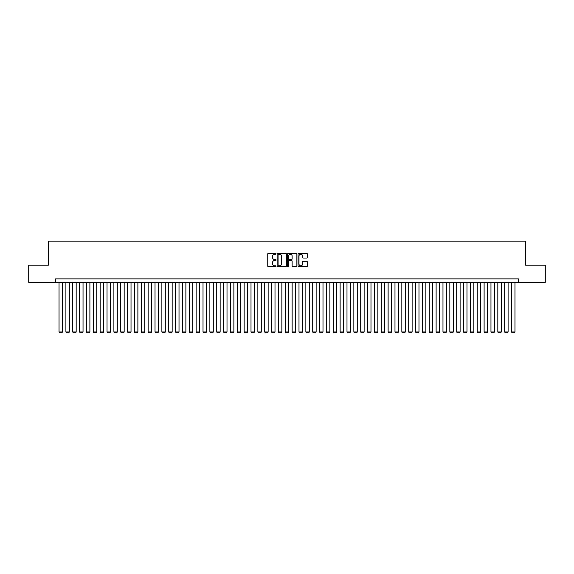 <?xml version="1.0" encoding="UTF-8"?>
<svg xmlns="http://www.w3.org/2000/svg" width="574" height="574" viewBox="0 0 574 574"><rect width="100%" height="100%" fill="white"/><g stroke="black" fill="none" stroke-linecap="round" stroke-linejoin="round"><path stroke-width="0.86" d="M276.029 253.765A0.474 0.474 0 0 0 275.563 253.292L268.41 253.292A0.674 0.674 0 0 0 267.735 253.966L267.735 266.078A0.674 0.674 0 0 0 268.41 266.752L275.563 266.752A0.474 0.474 0 0 0 276.029 266.279A0.474 0.474 0 0 0 275.563 265.812L274.637 265.812A2.152 2.152 0 0 1 272.478 263.653L272.478 262.648A2.152 2.152 0 0 1 274.637 260.496L275.563 260.496A0.474 0.474 0 0 0 276.029 260.022A0.474 0.474 0 0 0 275.563 259.548L274.637 259.548A2.152 2.152 0 0 1 272.478 257.396L272.478 256.384A2.152 2.152 0 0 1 274.637 254.232L275.563 254.232A0.474 0.474 0 0 0 276.029 253.765M306.667 258.035A0.674 0.674 0 0 0 307.341 257.36L307.341 253.966A0.674 0.674 0 0 0 306.667 253.292L298.724 253.292A0.674 0.674 0 0 0 298.057 253.966L298.057 266.078A0.674 0.674 0 0 0 298.724 266.752L306.667 266.752A0.674 0.674 0 0 0 307.341 266.078L307.341 261.974A0.674 0.674 0 0 0 306.667 261.299L303.266 261.299A0.674 0.674 0 0 0 302.598 261.974L302.598 264.011A1.801 1.801 0 0 1 300.798 265.812A1.801 1.801 0 0 1 298.997 264.011L298.997 256.033A1.801 1.801 0 0 1 300.798 254.232A1.801 1.801 0 0 1 302.598 256.033L302.598 257.36A0.674 0.674 0 0 0 303.266 258.035L306.667 258.035M55.606 282.3L28.7 282.3L28.7 265.166L48.41 265.166L48.41 241.166L525.59 241.166L525.59 265.166L545.3 265.166L545.3 282.3L518.394 282.3L518.394 278.878L55.606 278.878L55.606 282.3L518.394 282.3M286.412 253.966A0.674 0.674 0 0 0 285.737 253.292L277.794 253.292A0.674 0.674 0 0 0 277.127 253.966L277.127 266.078A0.674 0.674 0 0 0 277.794 266.752L285.737 266.752A0.674 0.674 0 0 0 286.412 266.078L286.412 253.966M288.263 253.292L296.206 253.292A0.674 0.674 0 0 1 296.873 253.966L296.873 266.078A0.674 0.674 0 0 1 296.206 266.752L292.805 266.752A0.674 0.674 0 0 1 292.13 266.078L292.13 261.163A0.674 0.674 0 0 0 291.456 260.496L289.203 260.496A0.674 0.674 0 0 0 288.528 261.163L288.528 266.279A0.474 0.474 0 0 1 288.062 266.752A0.474 0.474 0 0 1 287.588 266.279L287.588 253.966A0.674 0.674 0 0 1 288.263 253.292M278.541 254.232A0.474 0.474 0 0 0 278.067 254.705L278.067 265.339A0.474 0.474 0 0 0 278.541 265.812L279.516 265.812A2.152 2.152 0 0 0 281.669 263.653L281.669 256.384A2.152 2.152 0 0 0 279.516 254.232L278.541 254.232M292.13 256.069A1.801 1.801 0 0 0 290.329 254.268A1.801 1.801 0 0 0 288.528 256.069L288.528 258.874A0.674 0.674 0 0 0 289.203 259.548L291.456 259.548A0.674 0.674 0 0 0 292.13 258.874L292.13 256.069M62.466 282.3L62.466 331.944L59.036 331.944L59.036 282.3M62.466 331.944L61.949 332.834L59.553 332.834L59.036 331.944M69.325 282.3L69.325 331.944L65.895 331.944L65.895 282.3M69.325 331.944L68.808 332.834L66.405 332.834L65.895 331.944M76.177 282.3L76.177 331.944L72.747 331.944L72.747 282.3M76.177 331.944L75.66 332.834L73.264 332.834L72.747 331.944M83.036 282.3L83.036 331.944L79.607 331.944L79.607 282.3M83.036 331.944L82.52 332.834L80.123 332.834L79.607 331.944M89.888 282.3L89.888 331.944L86.459 331.944L86.459 282.3M89.888 331.944L89.379 332.834L86.975 332.834L86.459 331.944M96.748 282.3L96.748 331.944L93.318 331.944L93.318 282.3M96.748 331.944L96.231 332.834L93.835 332.834L93.318 331.944M103.6 282.3L103.6 331.944L100.177 331.944L100.177 282.3M103.6 331.944L103.09 332.834L100.687 332.834L100.177 331.944M110.459 282.3L110.459 331.944L107.029 331.944L107.029 282.3M110.459 331.944L109.943 332.834L107.546 332.834L107.029 331.944M117.311 282.3L117.311 331.944L113.889 331.944L113.889 282.3M117.311 331.944L116.802 332.834L114.398 332.834L113.889 331.944M124.171 282.3L124.171 331.944L120.741 331.944L120.741 282.3M124.171 331.944L123.654 332.834L121.258 332.834L120.741 331.944M131.023 282.3L131.023 331.944L127.6 331.944L127.6 282.3M131.023 331.944L130.513 332.834L128.11 332.834L127.6 331.944M137.882 282.3L137.882 331.944L134.452 331.944L134.452 282.3M137.882 331.944L137.365 332.834L134.969 332.834L134.452 331.944M144.741 282.3L144.741 331.944L141.312 331.944L141.312 282.3M144.741 331.944L144.225 332.834L141.821 332.834L141.312 331.944M151.593 282.3L151.593 331.944L148.164 331.944L148.164 282.3M151.593 331.944L151.077 332.834L148.68 332.834L148.164 331.944M158.453 282.3L158.453 331.944L155.023 331.944L155.023 282.3M158.453 331.944L157.936 332.834L155.54 332.834L155.023 331.944M165.305 282.3L165.305 331.944L161.875 331.944L161.875 282.3M165.305 331.944L164.788 332.834L162.392 332.834L161.875 331.944M172.164 282.3L172.164 331.944L168.734 331.944L168.734 282.3M172.164 331.944L171.648 332.834L169.251 332.834L168.734 331.944M179.016 282.3L179.016 331.944L175.587 331.944L175.587 282.3M179.016 331.944L178.507 332.834L176.103 332.834L175.587 331.944M185.876 282.3L185.876 331.944L182.446 331.944L182.446 282.3M185.876 331.944L185.359 332.834L182.963 332.834L182.446 331.944M192.728 282.3L192.728 331.944L189.305 331.944L189.305 282.3M192.728 331.944L192.218 332.834L189.815 332.834L189.305 331.944M199.587 282.3L199.587 331.944L196.157 331.944L196.157 282.3M199.587 331.944L199.07 332.834L196.674 332.834L196.157 331.944M206.439 282.3L206.439 331.944L203.017 331.944L203.017 282.3M206.439 331.944L205.93 332.834L203.526 332.834L203.017 331.944M213.298 282.3L213.298 331.944L209.869 331.944L209.869 282.3M213.298 331.944L212.782 332.834L210.385 332.834L209.869 331.944M220.151 282.3L220.151 331.944L216.728 331.944L216.728 282.3M220.151 331.944L219.641 332.834L217.237 332.834L216.728 331.944M227.01 282.3L227.01 331.944L223.58 331.944L223.58 282.3M227.01 331.944L226.493 332.834L224.097 332.834L223.58 331.944M233.869 282.3L233.869 331.944L230.439 331.944L230.439 282.3M233.869 331.944L233.353 332.834L230.949 332.834L230.439 331.944M240.721 282.3L240.721 331.944L237.292 331.944L237.292 282.3M240.721 331.944L240.205 332.834L237.808 332.834L237.292 331.944M247.581 282.3L247.581 331.944L244.151 331.944L244.151 282.3M247.581 331.944L247.064 332.834L244.668 332.834L244.151 331.944M254.433 282.3L254.433 331.944L251.003 331.944L251.003 282.3M254.433 331.944L253.923 332.834L251.52 332.834L251.003 331.944M261.292 282.3L261.292 331.944L257.862 331.944L257.862 282.3M261.292 331.944L260.775 332.834L258.379 332.834L257.862 331.944M268.144 282.3L268.144 331.944L264.714 331.944L264.714 282.3M268.144 331.944L267.635 332.834L265.231 332.834L264.714 331.944M275.003 282.3L275.003 331.944L271.574 331.944L271.574 282.3M275.003 331.944L274.487 332.834L272.09 332.834L271.574 331.944M281.856 282.3L281.856 331.944L278.433 331.944L278.433 282.3M281.856 331.944L281.346 332.834L278.942 332.834L278.433 331.944M288.715 282.3L288.715 331.944L285.285 331.944L285.285 282.3M288.715 331.944L288.198 332.834L285.802 332.834L285.285 331.944M295.567 282.3L295.567 331.944L292.144 331.944L292.144 282.3M295.567 331.944L295.058 332.834L292.654 332.834L292.144 331.944M302.426 282.3L302.426 331.944L298.997 331.944L298.997 282.3M302.426 331.944L301.91 332.834L299.513 332.834L298.997 331.944M309.286 282.3L309.286 331.944L305.856 331.944L305.856 282.3M309.286 331.944L308.769 332.834L306.365 332.834L305.856 331.944M316.138 282.3L316.138 331.944L312.708 331.944L312.708 282.3M316.138 331.944L315.621 332.834L313.225 332.834L312.708 331.944M322.997 282.3L322.997 331.944L319.567 331.944L319.567 282.3M322.997 331.944L322.48 332.834L320.077 332.834L319.567 331.944M329.849 282.3L329.849 331.944L326.419 331.944L326.419 282.3M329.849 331.944L329.333 332.834L326.936 332.834L326.419 331.944M336.708 282.3L336.708 331.944L333.279 331.944L333.279 282.3M336.708 331.944L336.192 332.834L333.795 332.834L333.279 331.944M343.561 282.3L343.561 331.944L340.131 331.944L340.131 282.3M343.561 331.944L343.051 332.834L340.647 332.834L340.131 331.944M350.42 282.3L350.42 331.944L346.99 331.944L346.99 282.3M350.42 331.944L349.903 332.834L347.507 332.834L346.99 331.944M357.272 282.3L357.272 331.944L353.849 331.944L353.849 282.3M357.272 331.944L356.763 332.834L354.359 332.834L353.849 331.944M364.131 282.3L364.131 331.944L360.702 331.944L360.702 282.3M364.131 331.944L363.615 332.834L361.218 332.834L360.702 331.944M370.983 282.3L370.983 331.944L367.561 331.944L367.561 282.3M370.983 331.944L370.474 332.834L368.07 332.834L367.561 331.944M377.843 282.3L377.843 331.944L374.413 331.944L374.413 282.3M377.843 331.944L377.326 332.834L374.93 332.834L374.413 331.944M384.695 282.3L384.695 331.944L381.272 331.944L381.272 282.3M384.695 331.944L384.185 332.834L381.782 332.834L381.272 331.944M391.554 282.3L391.554 331.944L388.124 331.944L388.124 282.3M391.554 331.944L391.038 332.834L388.641 332.834L388.124 331.944M398.413 282.3L398.413 331.944L394.984 331.944L394.984 282.3M398.413 331.944L397.897 332.834L395.493 332.834L394.984 331.944M405.266 282.3L405.266 331.944L401.836 331.944L401.836 282.3M405.266 331.944L404.749 332.834L402.352 332.834L401.836 331.944M412.125 282.3L412.125 331.944L408.695 331.944L408.695 282.3M412.125 331.944L411.608 332.834L409.212 332.834L408.695 331.944M418.977 282.3L418.977 331.944L415.547 331.944L415.547 282.3M418.977 331.944L418.46 332.834L416.064 332.834L415.547 331.944M425.836 282.3L425.836 331.944L422.407 331.944L422.407 282.3M425.836 331.944L425.32 332.834L422.923 332.834L422.407 331.944M432.688 282.3L432.688 331.944L429.259 331.944L429.259 282.3M432.688 331.944L432.179 332.834L429.775 332.834L429.259 331.944M439.548 282.3L439.548 331.944L436.118 331.944L436.118 282.3M439.548 331.944L439.031 332.834L436.635 332.834L436.118 331.944M446.4 282.3L446.4 331.944L442.977 331.944L442.977 282.3M446.4 331.944L445.89 332.834L443.487 332.834L442.977 331.944M453.259 282.3L453.259 331.944L449.829 331.944L449.829 282.3M453.259 331.944L452.743 332.834L450.346 332.834L449.829 331.944M460.111 282.3L460.111 331.944L456.689 331.944L456.689 282.3M460.111 331.944L459.602 332.834L457.198 332.834L456.689 331.944M466.971 282.3L466.971 331.944L463.541 331.944L463.541 282.3M466.971 331.944L466.454 332.834L464.057 332.834L463.541 331.944M473.823 282.3L473.823 331.944L470.4 331.944L470.4 282.3M473.823 331.944L473.313 332.834L470.91 332.834L470.4 331.944M480.682 282.3L480.682 331.944L477.252 331.944L477.252 282.3M480.682 331.944L480.165 332.834L477.769 332.834L477.252 331.944M487.541 282.3L487.541 331.944L484.112 331.944L484.112 282.3M487.541 331.944L487.025 332.834L484.621 332.834L484.112 331.944M494.393 282.3L494.393 331.944L490.964 331.944L490.964 282.3M494.393 331.944L493.877 332.834L491.48 332.834L490.964 331.944M501.253 282.3L501.253 331.944L497.823 331.944L497.823 282.3M501.253 331.944L500.736 332.834L498.34 332.834L497.823 331.944M508.105 282.3L508.105 331.944L504.675 331.944L504.675 282.3M508.105 331.944L507.595 332.834L505.192 332.834L504.675 331.944M514.964 282.3L514.964 331.944L511.534 331.944L511.534 282.3M514.964 331.944L514.447 332.834L512.051 332.834L511.534 331.944"/></g></svg>
